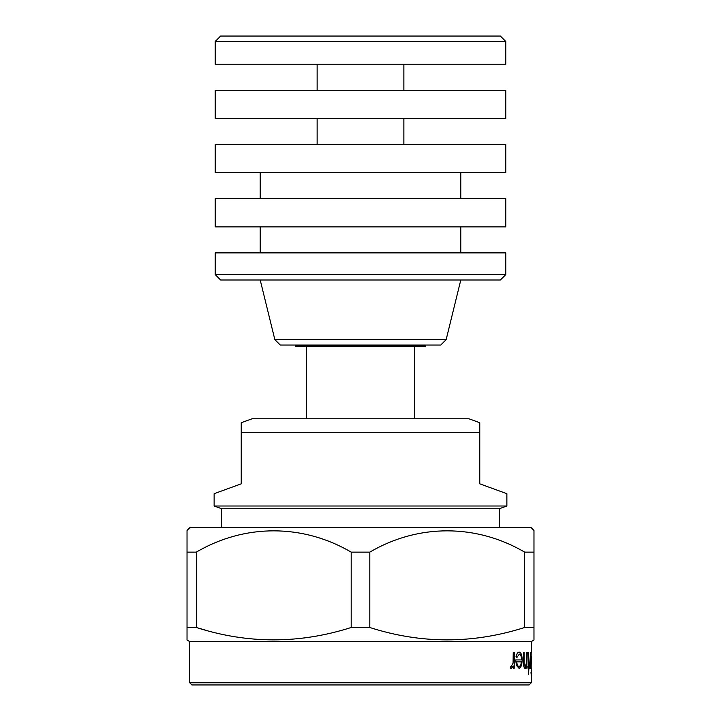 <?xml version="1.0" encoding="UTF-8"?>
<svg xmlns="http://www.w3.org/2000/svg" width="721" height="721" viewBox="0 0 721 721"><rect width="100%" height="100%" fill="white"/><g stroke="black" fill="none" stroke-linecap="round" stroke-linejoin="round"><path stroke-width="1.08" d="M505.782 41.476L215.219 41.476L215.219 64.241L505.782 64.241L505.782 41.476L500.365 36.05L220.635 36.05L215.219 41.476M317.132 64.241L317.132 90.26M403.868 64.241L403.868 90.26M317.132 118.451L317.132 144.47M403.868 118.451L403.868 144.47M260.209 172.661L260.209 198.681M460.791 172.661L460.791 198.681M260.209 226.872L260.209 252.891M460.791 226.872L460.791 252.891M500.365 280L220.635 280L215.219 274.575L505.782 274.575L500.365 280M274.845 339.627L280.271 345.053L440.729 345.053L446.155 339.627L274.845 339.627L260.209 280M446.155 339.627L460.791 280M505.782 274.575L505.782 252.891L215.219 252.891L215.219 274.575M505.782 198.681L215.219 198.681L215.219 226.872L505.782 226.872L505.782 198.681M505.782 144.47L215.219 144.47L215.219 172.661L505.782 172.661L505.782 144.47M505.782 90.26L215.219 90.26L215.219 118.451L505.782 118.451L505.782 90.26M529.097 684.95L191.903 684.95L189.74 682.778L531.26 682.778L529.097 684.95M531.26 656.678L531.188 666.601M531.188 652.144L531.035 667.718M531.071 672.576L531.17 674.387L530.962 672.576M513.244 668.268L514.208 668.268L514.208 652.424L513.244 652.424L513.073 663.185L510.324 668.007L511.243 668.547L513.244 665.934L513.244 668.268L513.127 666.294M511.243 668.547L510.207 668.007L510.91 666.321M513.073 663.185L513.244 652.424M516.164 656.516L516.93 657.426L516.047 656.516C516.804 653.596 517.84 652.135 519.156 652.144L519.273 652.144C517.966 652.117 516.93 653.577 516.164 656.516L516.047 656.516M516.56 665.429L519.255 668.547L516.443 665.429L515.659 659.931L516.443 665.429M526.781 668.268L527.231 652.424L526.709 662.41L525.33 666.601L524.158 663.482L524.095 652.424L523.491 652.424L523.491 660.517C523.41 665.24 523.996 667.916 525.239 668.547L526.781 665.411L526.781 668.268L526.672 665.979M525.239 668.547L525.122 668.547C523.879 667.925 523.302 665.249 523.374 660.517L523.491 652.424M525.221 666.601L526.6 662.41L526.781 652.424M529.232 668.268L529.232 666.321M528.881 666.321L528.538 652.424L528.43 668.268M527.997 668.268L527.997 666.321M528.43 666.321L528.538 652.424M530.277 668.268L530.485 652.424L529.547 668.007L530.277 665.934L530.277 668.268L530.169 667.168M529.791 668.547L529.701 666.321M530.232 663.185L530.277 652.424M531.26 652.144L531.26 641.582L189.74 641.582L189.74 682.778M531.26 668.547L531.17 670.773M531.323 672.576L531.26 682.778M530.836 668.268L530.836 652.424L530.836 668.268L530.98 665.339L531.296 668.547M531.26 641.582L533.973 640.014L533.973 627.495L524.663 627.495L524.663 552.133C476.527 523.888 418.342 523.599 369.81 552.133L351.19 552.133C303.054 523.888 244.861 523.599 196.337 552.133L187.027 552.133L187.027 531.449M369.81 552.133L369.81 627.495C421.19 643.988 472.814 643.988 524.663 627.495M369.81 627.495L351.19 627.495L351.19 552.133M196.337 552.133L196.337 627.495C247.718 643.988 299.341 643.988 351.19 627.495M206.882 630.542L196.337 627.495L187.027 627.495L187.027 552.133M189.74 641.582L187.027 640.014L187.027 627.495M533.973 530.449L533.973 552.133L533.973 530.449L531.26 527.736L189.74 527.736L187.027 530.449M533.973 639.013L533.973 552.133L524.663 552.133M306.29 346.134L306.29 418.775M414.71 346.134L414.71 418.775M479.762 432.591L479.762 422.722L468.92 418.775L252.08 418.775L241.238 422.722L241.238 483.827L214.128 493.696L214.128 506.007L506.872 506.007L506.872 493.696L479.762 483.827L479.762 432.591L241.238 432.591L241.238 422.722M506.872 506.007L499.274 508.765L221.726 508.765L214.128 506.007M295.394 345.053L295.394 346.134L425.606 346.134L425.606 345.053M221.726 508.765L221.726 527.736M499.274 508.765L499.274 527.736M516.93 657.426L519.372 654.091C520.697 654.298 521.418 656.245 521.535 659.931L515.785 659.931M519.255 668.547L521.58 665.591L522.211 660.301C522.094 655.164 521.112 652.442 519.273 652.144M520.778 665.113L521.346 661.878L516.66 661.878L521.463 661.878L520.778 665.113L519.21 666.601C517.957 666.555 517.11 664.978 516.66 661.878M528.538 674.667L528.881 668.268M531.296 652.144L530.98 655.164L530.836 652.424M531.368 664.068L531.368 656.678M531.359 674.387L531.359 670.773M531.17 674.387L531.251 672.576M412.385 36.05L411.853 36.05"/></g></svg>
